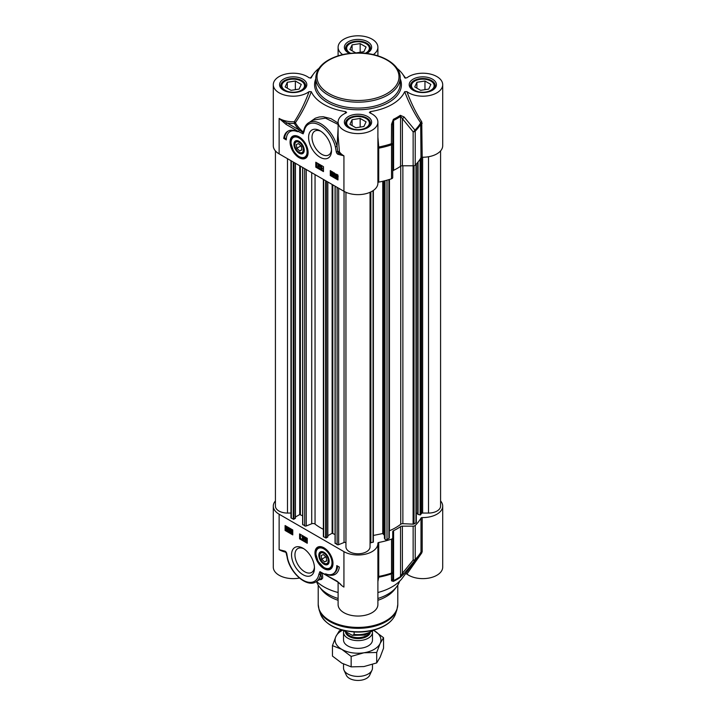 <?xml version="1.0" encoding="UTF-8"?>
<svg xmlns="http://www.w3.org/2000/svg" width="716" height="716" viewBox="0 0 716 716"><rect width="100%" height="100%" fill="white"/><g stroke="black" fill="none" stroke-linecap="round" stroke-linejoin="round"><path stroke-width="1.07" d="M304.237 149.984A6.659 3.849 60 0 1 303.987 151.345A6.659 3.849 60 0 1 299.53 152.454L299.53 152.454A6.659 3.849 60 0 1 299.297 152.311M294.822 144.56A6.659 3.849 60 0 1 294.822 144.292A6.659 3.849 60 0 1 299.306 141.455M303.119 151.192A6.032 3.482 60 0 1 299.082 152.195A6.032 3.482 60 0 1 294.822 144.811A6.032 3.482 60 0 1 299.78 142.815A6.032 3.482 60 0 1 303.119 151.192M301.302 146.306L301.875 149.984L299.655 150.951L296.854 148.23L296.29 144.551L298.509 143.594L301.302 146.306M296.854 148.23L300.89 145.903M299.655 150.951L301.83 149.689M293.739 136.434A12.056 6.963 60 0 1 293.9 136.335A12.056 6.963 60 0 1 296.388 135.78M307.692 155.345A12.056 6.963 60 0 1 305.965 157.225A12.056 6.963 60 0 1 305.786 157.314M299.082 153.224A7.294 4.215 -120 0 0 304.237 150.253A7.294 4.215 -120 0 0 299.082 141.312A7.294 4.215 -120 0 0 293.918 144.292A7.294 4.215 -120 0 0 299.082 153.224M363.907 51.686L355.834 52.93L349.927 49.52L352.093 44.857L360.166 43.613L366.073 47.023L363.907 51.686M360.166 43.613L360.166 52.259M352.093 44.857L352.093 50.764M369.805 50.29A12.056 6.963 0 0 0 370.056 48.858A12.056 6.963 0 0 0 366.529 43.936A12.056 6.963 0 0 0 366.261 43.792M349.739 43.792A12.056 6.963 0 0 0 349.471 43.936A12.056 6.963 0 0 0 345.944 48.858A12.056 6.963 0 0 0 346.195 50.29M350.742 53.297A11.331 6.542 180 0 1 349.981 43.64A11.331 6.542 180 0 1 366.019 43.64A11.331 6.542 180 0 1 365.258 53.297M420.641 90.341L414.734 86.931L416.891 82.277L424.964 81.024L430.871 84.434L428.714 89.097L420.641 90.341M424.964 81.024L424.964 89.679M416.891 82.277L416.891 88.184M434.603 87.701A12.056 6.963 0 0 0 434.863 86.278A12.056 6.963 0 0 0 434.451 84.47A12.056 6.963 0 0 0 431.327 81.356A12.056 6.963 0 0 0 431.068 81.203M414.537 81.203A12.056 6.963 0 0 0 414.278 81.356A12.056 6.963 0 0 0 410.742 86.278A12.056 6.963 0 0 0 411.002 87.701M411.852 87.379A11.331 6.542 180 0 1 414.788 81.06A11.331 6.542 180 0 1 430.817 81.06A11.331 6.542 180 0 1 428.472 91.353A11.331 6.542 180 0 1 411.852 87.379M291.036 90.341L285.129 86.931L287.286 82.277L295.359 81.024L301.266 84.434L299.109 89.097L291.036 90.341M295.359 81.024L295.359 89.679M287.286 82.277L287.286 88.184M304.998 87.701A12.056 6.963 0 0 0 305.258 86.278A12.056 6.963 0 0 0 304.846 84.47A12.056 6.963 0 0 0 301.722 81.356A12.056 6.963 0 0 0 301.463 81.203M284.932 81.203A12.056 6.963 0 0 0 284.673 81.356A12.056 6.963 0 0 0 281.137 86.278A12.056 6.963 0 0 0 281.397 87.701M282.247 87.379A11.331 6.542 180 0 1 285.183 81.06A11.331 6.542 180 0 1 301.212 81.06A11.331 6.542 180 0 1 298.867 91.353A11.331 6.542 180 0 1 282.247 87.379M363.907 126.508L355.834 127.761L349.927 124.342L352.093 119.688L360.166 118.435L366.073 121.854L363.907 126.508M360.166 118.435L360.166 127.09M352.093 119.688L352.093 125.595M369.805 125.121A12.056 6.963 0 0 0 370.056 123.689A12.056 6.963 0 0 0 366.529 118.766A12.056 6.963 0 0 0 366.261 118.614M349.739 118.614A12.056 6.963 0 0 0 349.471 118.766A12.056 6.963 0 0 0 345.944 123.689A12.056 6.963 0 0 0 346.195 125.121M355.064 129.417A11.331 6.542 180 0 1 349.981 118.471A11.331 6.542 180 0 1 366.019 118.471A11.331 6.542 180 0 1 367.818 126.374A11.331 6.542 180 0 1 355.064 129.417M422.189 157.225A19.896 11.483 0 0 0 442.703 145.742L442.703 84.703A19.896 11.483 180 0 1 429.126 95.595A19.896 11.483 180 0 1 406.921 91.621L404.692 91.693C409.078 103.31 414.403 113.683 420.677 122.812L420.999 157.708A1.208 0.698 180 0 1 422.189 157.225L421.742 121.827C415.942 112.904 411.002 102.836 406.921 91.621M421.742 121.827A1.208 0.573 -34.6 0 0 420.677 122.812A66.015 38.118 180 0 1 414.958 130.106L404.101 116.985A2.408 1.146 139.9 0 1 402.392 118.614L413.141 131.842A2.408 1.396 0 0 0 415.217 131.153A2.408 1.7 -134.6 0 0 414.958 130.106A2.408 1.172 141.7 0 1 413.141 131.842L413.141 165.79A2.408 1.396 0 0 0 415.217 165.11A66.319 38.288 0 0 0 420.999 157.708M413.141 165.79L402.392 165.79L402.392 118.614L400.548 116.395A2.408 1.513 -124.6 0 0 400.316 115.321A55.168 31.853 180 0 1 393.397 119.312L391.554 124.226L391.384 143.719A2.408 0.993 71.3 0 1 391.536 144.829A2.408 1.396 0 0 0 392.726 143.63L391.384 143.719A66.015 38.118 180 0 1 378.737 147.022L377.896 137.069M377.896 182.687A1.208 0.698 180 0 1 378.719 182.115A66.319 38.288 0 0 0 391.536 178.776A2.408 1.396 0 0 0 392.726 177.577L392.726 124.199L393.594 120.404A55.472 32.023 0 0 0 400.548 116.395L400.548 166.291A2.408 1.396 180 0 1 402.392 165.79M400.548 166.291A55.472 32.023 180 0 1 393.594 170.31L393.594 121.183M392.726 171.375A2.408 1.396 180 0 1 393.594 170.31M303.87 130.303L303.101 131.905A65.979 38.091 180 0 1 295.368 122.749A1.208 0.573 34.5 0 0 294.303 121.765L294.365 123.447A1.208 0.931 150.2 0 0 295.368 122.749C301.624 113.629 306.94 103.274 311.308 91.693L309.079 91.621A19.896 11.483 180 0 1 286.874 95.595A19.896 11.483 180 0 1 273.297 84.703L273.297 145.742A19.896 11.483 0 0 0 279.133 153.868L343.931 191.279A19.896 11.483 0 0 0 365.616 193.768A19.896 11.483 0 0 0 377.896 183.162L377.896 122.114A19.896 11.483 180 0 1 358 133.597A19.896 11.483 180 0 1 338.104 122.114A19.896 11.483 180 0 1 346.016 112.94L346.616 112.457M333.933 174.31L334.73 174.776L333.933 175.644L333.933 174.31M334.444 174.606L334.444 175.089M333.933 173.979L335.043 174.955L333.62 176.046L333.62 173.093L333.933 173.979L335.553 174.328L335.043 174.623M335.491 174.695L335.043 174.955M335.401 174.82L333.871 176.19M334.103 172.807L333.62 173.093M334.417 172.986L333.933 173.272M334.444 173.004L334.444 173.684M336.994 174.731L336.117 175.411L336.26 176.234M335.75 176.53L335.607 175.706L336.475 175.026L337.048 175.599L335.75 176.53M335.894 176.816L337.2 175.885L337.352 176.727L336.466 177.407L335.894 176.816L337.281 177.237M337.218 175.948L336.404 176.521M335.392 177.183L335.258 175.51L336.466 174.686L337.719 175.51L337.701 176.924L336.475 177.747L335.706 177.004M336.583 174.239L335.616 174.588L336.914 174.427M335.768 175.214L336.976 174.391L337.764 175.16M337.961 175.035L337.961 179.958L330.291 175.527L330.291 170.605L337.549 175.241M337.961 175.411L337.415 175.733M337.549 177.631L336.475 177.747M338.212 176.628L336.985 177.452M321.35 166.121L321.35 168.43L321.976 168.358L321.036 168.904L321.036 165.942L321.86 165.826L321.35 168.43M321.86 168.135L322.486 168.063L321.976 168.358M322.486 168.412L321.242 169.021L322.486 168.063M321.86 165.826L321.036 165.942M319.64 168.135L320.374 165.512M320.893 165.217L320.124 165.369M318.235 165.36L319.032 165.826L318.235 166.694L318.235 165.36M318.745 165.656L318.745 166.139M318.235 165.029L319.345 166.005L317.922 167.096L317.922 164.143L318.235 165.029L319.855 165.378L319.345 165.673M319.855 165.378L319.345 166.005M319.855 165.709L318.173 167.24M318.235 164.322L318.432 163.848L317.922 164.143M318.745 164.027L318.745 164.734M332.627 173.979L332.117 174.892L331.606 173.388L332.117 172.475L332.627 173.979M332.627 172.18L332.117 173.093L332.627 174.597M332.117 175.187L331.284 173.2L332.117 172.171L332.949 174.167L332.117 175.187L332.842 174.99M332.305 171.768L331.598 172.109L332.564 171.921M331.794 172.905L332.627 171.876L333.209 172.52L333.459 173.872L332.627 174.892M316.642 162.729L316.642 166.667L323.471 170.605M331.141 171.097L331.141 175.035L337.961 178.973M330.291 175.527L331.141 175.035M315.792 167.159L315.792 162.237L323.471 166.667L323.471 171.589L315.792 167.159L316.642 166.667M283.733 138.412A20.979 12.118 60 0 1 287.93 131.162A20.979 12.118 60 0 1 297.48 131.69A18.088 10.445 -120 0 0 290.034 131.61A18.088 10.445 -120 0 0 286.293 139.889L283.733 138.412L284.583 137.919L286.319 138.922M290.034 131.61L290.893 131.118A18.088 10.445 60 0 1 293.39 130.312M288.36 130.93A20.979 12.118 -120 0 0 284.583 137.919M331.49 149.599A13.801 7.966 60 0 1 328.662 154.987A13.801 7.966 60 0 1 321.761 154.307A13.801 7.966 60 0 1 312.749 142.144A13.801 7.966 60 0 1 314.861 131.082A13.801 7.966 60 0 1 320.947 131.332M320.061 157.26A16.208 9.362 -120 0 0 331.517 150.637A16.208 9.362 -120 0 0 320.061 130.786A16.208 9.362 -120 0 0 308.596 137.4A16.208 9.362 -120 0 0 320.061 157.26M338.068 154.343L343.931 155.837A38.7 17.658 173.8 0 1 343.367 155.614L338.614 152.973A1.208 0.77 114 0 0 338.068 154.343A2.336 1.351 -120 0 1 336.243 151.595A1.208 0.618 -5 0 0 337.701 151.595L337.039 146.449A24.12 13.926 -120 0 0 308.847 122.642C306.162 124.271 304.479 126.947 303.799 130.67A1.208 0.814 -169.8 0 1 303.799 130.67A1.208 0.814 -169.8 0 0 304.13 131.377A22.912 13.228 60 0 1 318.897 124.691A22.912 13.228 60 0 1 335.392 146.834L337.048 146.494M309.079 91.621C305.016 102.809 300.085 112.859 294.303 121.765A19.896 11.483 180 0 1 279.133 118.426L286.06 124.387A1.208 0.698 -60 0 1 286.91 122.91L279.133 118.426L279.133 153.868M299.082 157.681A12.754 7.366 -120 0 0 307.504 155.846A12.754 7.366 -120 0 0 305.455 143.585A12.754 7.366 -120 0 0 295.86 135.682A12.754 7.366 -120 0 0 290.213 144.041A12.754 7.366 -120 0 0 299.082 157.681M318.897 68.396A48.232 27.843 0 0 0 313.644 73.757A48.232 27.843 0 0 0 311.308 77.713L311.093 77.954M273.297 84.703A19.896 11.483 180 0 1 286.874 73.811A19.896 11.483 180 0 1 309.079 77.784L311.227 77.847M311.308 91.693A48.232 27.843 0 0 0 345.891 111.66L344.978 113.432M346.016 112.94L345.891 111.66M371.022 113.432L370.109 111.66L369.984 112.94A19.896 11.483 180 0 1 377.896 122.114M369.384 112.457L369.984 112.94M370.109 111.66A48.232 27.843 0 0 0 404.692 91.693M404.907 77.954L406.921 77.784A19.896 11.483 180 0 1 429.126 73.811A19.896 11.483 180 0 1 442.703 84.703M397.103 68.396A48.232 27.843 0 0 1 402.356 73.757A48.232 27.843 0 0 1 404.692 77.713L404.773 77.847M342.678 54.613A19.896 11.483 180 0 1 338.104 47.283A19.896 11.483 180 0 1 358 35.8A19.896 11.483 180 0 1 377.896 47.283A19.896 11.483 180 0 1 373.322 54.613M286.06 124.387L298.661 131.663A1.208 0.698 -60 0 1 299.512 130.187L286.91 122.91A21.104 12.181 0 0 0 294.365 123.447A67.036 38.7 0 0 0 299.512 130.187L303.092 132.63L303.101 131.905M298.661 131.663L303.137 133.865L303.092 132.63M303.065 132.764L303.423 132.039M303.799 130.679L303.378 132.138M343.931 191.279L343.931 155.837A19.896 11.483 180 0 1 339.438 151.846A1.208 0.922 146.3 0 1 338.614 152.973A1.172 0.671 60 0 1 337.701 151.595A1.208 0.6 -2.5 0 1 339.438 151.846L338.104 135.906M313.259 120.1L325.467 118.131L338.104 124.45M338.104 123.036L330.989 118.632L323.247 116.744L319.273 116.985L315.362 118.185L309.536 122.248M338.104 128.316L337.039 146.449M377.896 147.129L378.737 147.022L378.719 148.167A66.319 38.288 0 0 0 391.536 144.829L391.536 178.776M404.101 116.985L400.316 115.321M392.726 124.199L391.554 124.226M329.136 560.941A6.659 3.849 60 0 1 324.429 563.411A6.659 3.849 60 0 1 324.196 563.277M319.721 555.518A6.659 3.849 60 0 1 319.712 555.249A6.659 3.849 60 0 1 319.971 553.647A6.659 3.849 60 0 1 324.205 552.412M319.945 554.309A6.032 3.482 60 0 1 324.903 553.96A6.032 3.482 60 0 1 328.214 561.219A6.032 3.482 60 0 1 323.981 563.152A6.032 3.482 60 0 1 319.712 555.768A6.032 3.482 60 0 1 319.945 554.309M321.752 559.196L321.18 555.518L323.408 554.551L326.201 557.272L326.773 560.95L324.554 561.908L321.752 559.196L325.789 556.869M324.554 561.908L326.729 560.655M332.591 566.311A12.056 6.963 60 0 1 330.864 568.182A12.056 6.963 60 0 1 330.685 568.28M318.638 547.4A12.056 6.963 60 0 1 318.799 547.293A12.056 6.963 60 0 1 321.287 546.738M323.981 552.278L323.981 552.278A7.294 4.215 -120 0 0 318.817 555.249A7.294 4.215 -120 0 0 323.981 564.19A7.294 4.215 -120 0 0 329.136 561.21A7.294 4.215 -120 0 0 323.981 552.278L323.981 552.278M377.896 577.991A1.208 1.092 -176.4 0 1 378.737 577.194A66.015 38.118 0 0 0 391.384 573.892L391.554 580.846A2.408 2.264 -0 0 0 392.726 578.904L392.726 571.878A2.408 1.396 180 0 1 391.536 573.086A2.408 0.993 71.3 0 1 391.384 573.892A2.408 2.237 0 0 0 392.726 571.878L392.726 537.931A2.408 1.396 180 0 1 391.536 539.13A66.319 38.288 180 0 1 378.719 542.477A1.208 0.698 0 0 0 377.887 543.131A1.208 0.698 0 0 0 377.887 543.158A19.896 11.483 180 0 1 377.896 543.516A19.896 11.483 180 0 1 365.616 554.121A19.896 11.483 180 0 1 343.931 551.633L279.133 514.222A19.896 11.483 180 0 1 273.297 506.096A19.896 11.483 180 0 1 275.418 500.94M392.726 537.931L392.726 531.728A2.408 1.396 0 0 1 393.594 530.663A55.472 32.023 0 0 0 400.548 526.645L400.548 576.55A55.472 32.023 180 0 1 393.594 580.56L392.726 578.904M402.392 526.153L413.141 526.153L413.141 560.1A2.408 1.172 38.3 0 0 414.958 560.279A2.408 1.7 -134.6 0 0 415.217 559.411A2.408 1.396 180 0 1 413.141 560.1L402.392 573.328L402.392 526.153A2.408 1.396 0 0 0 400.548 526.645M440.582 500.94A19.896 11.483 180 0 1 442.703 506.096A19.896 11.483 180 0 1 422.189 517.578A1.208 0.698 0 0 0 420.999 518.062A66.319 38.288 180 0 1 415.217 525.463A2.408 1.396 180 0 1 413.141 526.153M289.81 530.798L289.013 530.332L289.81 529.464L289.81 530.798M289.81 529.724L289.81 530.207M289.524 530.037L289.013 530.332M289.81 531.129L288.7 530.153L289.873 528.918L290.472 531.505L290.123 532.015L289.81 531.129M290.123 529.061L290.633 528.766L289.873 528.918M290.633 528.766L290.123 530.977M290.633 531.415L290.123 532.015M287.993 528.578L288.136 529.401L287.259 530.082L286.695 529.509L287.993 528.578M288.011 528.632L287.205 529.213L288.065 529.894M287.456 529.527L286.946 529.822M287.205 529.213L286.695 529.509M287.85 528.292L286.543 529.222L286.391 528.381L287.268 527.701L287.85 528.292M287.787 527.406L286.427 528.82M288.351 527.925L288.485 529.598L287.277 530.422L286.015 529.598L286.042 528.184L287.268 527.361L288.056 528.139L288.79 527.674M289.031 527.907L288.217 528.417M288.727 528.122L288.852 529.992M288.7 530.18L287.277 530.422M287.528 526.949L286.409 527.253L287.76 527.083M286.552 527.889L287.778 527.066L288.566 527.844M302.394 538.987L302.394 536.678L301.767 536.4L302.501 536.087L302.394 538.987M303.217 536.007L303.217 538.871L302.707 539.166M304.103 536.973L303.62 539.739L304.497 536.74M304.837 536.937L303.62 539.739M305.508 539.748L304.712 539.282L305.508 538.414L305.508 539.748M305.508 538.674L305.508 539.157M305.222 538.987L304.712 539.282M305.508 540.079L304.398 539.103L305.562 537.868L306.171 540.455L305.822 540.965L305.508 540.079M306.332 537.805L305.822 539.927M306.332 539.631L306.171 540.124M306.681 539.828L306.171 540.455M306.332 540.365L305.822 540.965M291.788 529.93L292.137 532.337M291.117 531.129L291.627 530.216L292.137 531.72L291.627 532.632L291.117 531.129L291.627 530.833M291.305 530.645L292.137 529.625L291.627 529.921L292.459 531.907L291.627 532.937L290.794 530.941L291.627 529.921L291.108 529.849L292.137 529.625L292.772 530.386M292.772 532.606L291.627 532.937M300.443 534.404L300.443 538.342L307.262 542.28M285.952 526.036L285.952 529.974L292.772 533.912M285.093 530.466L285.093 525.544L292.772 529.974L292.772 534.897L285.093 530.466L285.952 529.974M299.592 533.912L307.262 538.342L307.262 543.265L299.592 538.835L299.592 533.912M299.592 538.835L300.443 538.342M336.771 565.613L339.33 567.09A20.979 12.118 60 0 1 335.133 574.339A20.979 12.118 60 0 1 325.583 573.811A18.088 10.445 -120 0 0 333.021 573.892A18.088 10.445 -120 0 0 336.771 565.613M337.594 566.087A18.088 10.445 60 0 1 333.871 573.4L333.021 573.892M330.524 574.697A20.979 12.118 -120 0 0 335.553 574.08M314.431 567.054A13.801 7.966 60 0 1 311.612 572.451A13.801 7.966 60 0 1 304.712 571.762A13.801 7.966 60 0 1 295.69 559.608A13.801 7.966 60 0 1 297.811 548.545A13.801 7.966 60 0 1 303.888 548.796M303.002 548.241L303.002 548.241A16.208 9.362 -120 0 0 291.537 554.864A16.208 9.362 -120 0 0 303.002 574.715A16.208 9.362 -120 0 0 314.467 568.101A16.208 9.362 -120 0 0 303.002 548.241L303.002 548.241M340.825 584.435L337.003 581.115L319.927 571.637L318.924 574.125A22.912 13.228 60 0 1 304.166 580.81A22.912 13.228 60 0 1 287.671 558.668L286.821 553.907A1.208 0.618 175 0 1 286.472 553.522L285.353 551.768A1.208 0.77 -66 0 1 284.995 551.159L279.133 549.664L285.156 551.606M323.981 547.821A12.754 7.366 -120 0 0 320.759 546.648A12.754 7.366 -120 0 0 317.6 561.917A12.754 7.366 -120 0 0 332.403 566.812A12.754 7.366 -120 0 0 323.981 547.821M391.554 580.846L393.397 581.383A55.168 31.853 0 0 0 400.316 577.391A2.408 1.513 -124.6 0 0 400.548 576.55L402.392 573.328A2.408 1.146 40.1 0 0 404.101 573.606L414.958 560.279A66.015 38.118 0 0 0 418.708 555.974L402.356 578.081A48.232 27.843 180 0 1 377.896 592.508M338.104 582.197L338.104 604.555A19.896 11.483 0 0 0 358 616.046A19.896 11.483 0 0 0 377.896 604.555L377.896 543.516M338.104 592.508A48.232 27.843 180 0 1 316.633 581.464M273.297 506.096L273.297 567.144A19.896 11.483 0 0 0 299.449 578.045M405.614 573.677L406.921 574.062A19.896 11.483 0 0 0 429.126 578.036A19.896 11.483 0 0 0 442.703 567.144L442.703 506.096M338.104 598.478A42.208 24.371 180 0 1 328.161 594.217A42.208 24.371 180 0 1 319.47 586.932A42.208 24.371 180 0 1 316.535 581.517M399.537 581.294A42.208 24.371 180 0 1 396.53 586.932A42.208 24.371 180 0 1 377.896 598.478M337.003 581.115A1.208 0.698 120 0 0 337.254 581.66A1.208 0.698 120 0 0 337.361 581.705M324.402 573.838A1.208 0.698 120 0 0 324.652 574.384L337.254 581.66M319.927 571.637L321.403 572.764A65.979 38.091 0 0 0 321.752 572.898M318.924 574.125A1.208 0.814 10.2 0 0 320.616 574.295L320.607 572.379L324.652 574.384M286.472 553.522L287.358 558.471C290.803 573.695 306.958 587.657 315.917 581.875A24.12 13.926 -120 0 0 320.616 574.295L321.421 576.613L321.198 578.474L315.917 581.875M319.587 579.754L321.484 579.468L322.719 578.018L322.567 575.351L321.403 572.764M286.06 552.448L286.785 555.831M377.896 581.544L378.737 577.194L378.719 542.477M406.921 574.062L421.742 552.958A1.208 0.626 35.7 0 0 420.731 552.913M421.742 552.958L422.189 551.535A1.208 0.698 0 0 0 420.999 552.009L420.677 552.976A66.015 38.118 0 0 1 418.708 555.974L420.775 552.815M400.316 577.391L404.101 573.606M338.104 600.294A39.792 22.975 180 0 1 329.861 596.643A39.792 22.975 180 0 1 321.672 589.778L319.47 586.932M396.53 586.932L394.328 589.778A39.792 22.975 180 0 1 377.896 600.294M416.318 163.982L416.318 522.358A1.208 0.698 180 0 1 415.96 522.85L414.045 523.951A1.208 0.698 180 0 1 413.105 524.157L402.866 523.691A2.408 1.396 0 0 0 400.736 524.255A53.056 30.636 180 0 1 389.441 530.771A2.408 1.396 0 0 0 389.28 530.851M417.741 513.435L416.318 513.148M440.582 150.906L440.582 506.096A12.056 6.963 180 0 1 428.517 513.059L422.637 513.059A1.208 0.698 0 0 0 421.5 513.524L420.113 514.956L417.741 514.276L417.768 162.335M290.965 513.059L287.483 513.059A12.056 6.963 180 0 1 275.418 506.096L275.418 150.906M295.287 518.089L293.918 519.27L291.314 518.16A1.208 0.698 180 0 1 290.965 517.668L290.965 160.697M302.644 515.842L299.718 514.544L295.422 517.024M323.364 529.303A53.056 30.636 180 0 1 315.049 524.085A2.408 1.396 0 0 0 311.72 523.763L306.251 525.974A1.208 0.698 180 0 1 304.712 525.893L302.787 524.389M327.686 536.794L326.317 537.976L323.713 536.866A1.208 0.698 180 0 1 323.364 536.373L323.364 179.403M335.043 534.548L332.117 533.25L327.83 535.729M370.056 192.291L370.056 546.818A12.056 6.963 180 0 1 358 553.772A12.056 6.963 180 0 1 345.944 546.818L345.944 543.068A1.208 0.698 0 0 0 345.291 542.451A1.208 0.698 0 0 0 344.047 542.495L338.659 544.679A1.208 0.698 180 0 1 337.111 544.599L335.186 543.095M373.367 542.048L373.367 190.456L373.367 542.048L370.861 542.764A1.208 0.698 0 0 0 370.056 543.417M384.411 535.398L382.756 533.536L373.367 535.452M389.28 537.967L389.28 179.51L389.271 537.913A1.208 0.698 180 0 1 389.28 537.967A1.208 0.698 180 0 1 388.922 538.459L387.007 539.56A1.208 0.698 180 0 1 385.02 539.3L384.438 538.172M372.427 631.602A14.472 8.35 180 0 1 372.472 632.273A14.472 8.35 180 0 1 363.54 639.997A14.472 8.35 180 0 1 347.77 638.18A14.472 8.35 180 0 1 343.528 632.273A14.472 8.35 180 0 1 343.77 630.769M354.116 631.968L354.116 634.412L352.46 635.352L343.062 630.304M372.472 664.466L372.472 668.064A14.472 8.35 180 0 1 371.98 670.221A14.472 8.35 180 0 1 361.759 676.137A14.472 8.35 180 0 1 347.77 673.971A14.472 8.35 180 0 1 344.02 670.221A14.472 8.35 180 0 1 343.528 668.064L343.528 664.072M371.98 670.221L369.653 675.269A12.056 6.963 180 0 1 361.132 680.2A12.056 6.963 180 0 1 349.471 678.401A12.056 6.963 180 0 1 346.347 675.269L344.02 670.221M343.528 639.961A14.472 8.35 0 0 0 347.77 645.913A14.472 8.35 0 0 0 363.576 647.712A14.472 8.35 0 0 0 372.472 639.961M342.624 630.196A22.912 13.228 0 0 0 335.867 636.578A22.912 13.228 0 0 0 341.8 649.358A22.912 13.228 0 0 0 363.934 652.777A22.912 13.228 0 0 0 380.133 643.424A22.912 13.228 0 0 0 374.2 630.644A22.912 13.228 0 0 0 373.779 630.411L383.552 637.714L380.133 643.424L376.705 652.473L363.934 652.777L351.153 656.429L341.8 649.358L332.448 645.626L335.867 636.578L339.295 630.868L341.711 629.955M332.448 645.626L332.448 656.071L341.8 663.141L351.153 666.865L363.934 666.56L376.705 662.918L380.133 657.207L383.552 648.159L383.552 637.714M351.153 656.429L351.153 666.865M376.705 652.473L376.705 662.918M315.792 77.811A42.208 24.371 0 0 0 328.161 95.04A42.208 24.371 0 0 0 374.155 100.321A42.208 24.371 0 0 0 400.208 77.811C400.584 64.726 382.102 53.548 360.757 52.984C352.612 52.698 344.942 53.691 337.755 55.955C323.793 60.717 316.472 68.002 315.792 77.811L315.792 83.718A42.208 24.371 180 0 0 328.161 100.947A42.208 24.371 180 0 0 374.155 106.228A42.208 24.371 180 0 0 400.208 83.718L400.208 77.811M329.011 93.563A41 23.673 180 0 1 329.011 60.09A41 23.673 180 0 1 386.989 60.09A41 23.673 180 0 1 386.989 93.563A41 23.673 180 0 1 329.011 93.563M305.965 157.225L305.625 157.422A12.056 6.963 -120 0 0 308.104 152.553M299.02 136.819A12.056 6.963 -120 0 0 293.56 136.532C291.68 137.714 290.786 139.79 290.866 142.779L293.265 150.548C297.963 157.072 302.08 159.364 305.625 157.422M299.082 156.527A11.331 6.542 -120 0 0 307.092 151.899A11.331 6.542 -120 0 0 299.082 138.018A11.331 6.542 -120 0 0 291.063 142.645A11.331 6.542 -120 0 0 299.082 156.527M301.982 80.613A12.423 7.169 180 0 1 305.616 85.687L303.163 89.598C297.194 93.008 290.857 93.205 284.163 90.207C281.272 87.808 280.144 86.305 280.779 85.687A12.423 7.169 180 0 1 288.441 79.064A12.423 7.169 180 0 1 301.982 80.613M366.78 118.024A12.423 7.169 180 0 1 370.423 123.098L367.97 127.009C361.992 130.419 355.655 130.625 348.969 127.618C346.07 125.219 344.942 123.716 345.577 123.098A12.423 7.169 180 0 1 353.248 116.475A12.423 7.169 180 0 1 366.78 118.024M431.587 80.613A12.423 7.169 180 0 1 435.221 85.687L432.768 89.598C426.799 93.008 420.462 93.205 413.767 90.207C410.877 87.808 409.749 86.305 410.384 85.687A12.423 7.169 180 0 1 418.046 79.064A12.423 7.169 180 0 1 431.587 80.613M350.097 53.369L348.969 52.787C346.07 50.397 344.942 48.885 345.577 48.267A12.423 7.169 180 0 1 353.248 41.644A12.423 7.169 180 0 1 366.78 43.202A12.423 7.169 180 0 1 370.423 48.267L369.51 50.711L365.903 53.369M337.415 174.722L336.905 175.017M332.117 173.093L331.606 173.388M333.209 172.52L332.698 172.816M335.392 146.834L336.243 151.595M303.137 133.865L304.13 131.377M315.792 78.832A43.407 25.06 0 0 0 327.301 102.424A43.407 25.06 0 0 0 379.22 106.568A43.407 25.06 0 0 0 400.208 78.832M366.494 53.44A13.622 7.867 0 0 0 368.328 42.154A13.622 7.867 0 0 0 348.728 41.519A13.622 7.867 0 0 0 348.361 52.85A13.622 7.867 0 0 0 349.506 53.44M348.361 127.681A13.622 7.867 0 0 0 371.165 124.145A13.622 7.867 0 0 0 354.474 114.515A13.622 7.867 0 0 0 348.361 127.681M283.563 90.261A13.622 7.867 0 0 0 306.358 86.734A13.622 7.867 0 0 0 289.667 77.104A13.622 7.867 0 0 0 283.563 90.261M413.168 90.261A13.622 7.867 0 0 0 435.963 86.734A13.622 7.867 0 0 0 419.272 77.104A13.622 7.867 0 0 0 413.168 90.261M422.189 123.277A1.208 0.698 0 0 0 420.999 123.752A66.319 38.288 0 0 1 415.217 131.153L415.217 165.11M377.896 148.74A1.208 0.698 180 0 1 378.719 148.167L378.719 182.115M393.397 119.312A2.408 1.262 64.2 0 1 393.594 120.404M323.909 547.776A12.056 6.963 -120 0 0 318.459 547.489C316.579 548.671 315.684 550.756 315.756 553.745L318.164 561.514L324.124 567.815C325.95 569.113 328.08 569.292 330.524 568.379A12.056 6.963 -120 0 0 332.994 563.51M323.981 548.975A11.331 6.542 -120 0 0 315.962 553.602A11.331 6.542 -120 0 0 323.981 567.484A11.331 6.542 -120 0 0 331.991 562.857A11.331 6.542 -120 0 0 323.981 548.975M288.933 528.694L288.414 528.99M288.995 529.303L288.485 529.598M286.821 553.907A2.336 1.351 -120 0 0 284.995 551.159M343.931 551.633L343.931 587.075A19.896 11.483 0 0 1 339.661 583.406M279.133 514.222L279.133 549.664A19.896 11.483 0 0 0 285.908 552.233M377.896 576.998A1.208 0.698 180 0 1 378.719 576.425A66.319 38.288 180 0 0 391.536 573.086L391.536 539.13M422.189 551.535L422.189 517.578M420.999 518.062L420.999 552.009A66.319 38.288 180 0 1 415.217 559.411L415.217 525.463M393.594 530.663L393.594 580.56A2.408 1.262 64.2 0 1 393.397 581.383M397.792 585.106L397.792 604.429A39.792 22.975 180 0 1 373.224 625.659A39.792 22.975 180 0 1 329.861 620.683A39.792 22.975 180 0 1 318.208 604.429L318.208 585.106M395.527 613.916C392.896 620.888 386.416 626.061 376.07 629.427C369.492 631.458 362.493 632.326 355.073 632.013C336.788 630.635 325.252 624.603 320.473 613.916A38.225 22.071 180 0 0 330.971 625.337A38.225 22.071 180 0 0 369.196 630.832A38.225 22.071 180 0 0 395.527 613.916L396.915 609.79A39.631 22.876 180 0 1 369.608 627.332A39.631 22.876 180 0 1 329.978 621.631A39.631 22.876 180 0 1 319.085 609.79L318.208 604.429M389.441 530.771L389.441 179.456M400.736 524.255L400.736 166.175M402.866 523.691L402.866 165.79M413.105 524.157L413.105 165.79M414.045 523.951L414.045 165.691M415.96 522.85L415.96 164.349M417.714 513.435L417.714 162.398M418.063 514.535L418.063 161.977M420.113 514.956L420.113 159.176M420.722 514.786L420.722 158.182M421.5 513.524L421.5 157.332M422.637 513.059L422.637 157.234M428.517 513.059L428.517 156.75M287.483 513.059L287.483 158.684M291.314 518.16L291.314 160.903M293.238 519.27L293.238 162.013M293.918 519.27L293.918 162.407M295.287 518.482L295.287 163.194M299.718 514.544L299.718 165.754M300.398 514.544L300.398 166.148M302.787 524.783L302.787 167.526M304.712 525.893L304.712 168.636M306.251 525.974L306.251 169.531M311.72 523.763L311.72 172.681M315.049 524.085L315.049 174.606M323.713 536.866L323.713 179.609M325.637 537.976L325.637 180.718M326.317 537.976L326.317 181.112M327.686 537.188L327.686 181.9M332.117 533.25L332.117 184.459M332.797 533.25L332.797 184.853M335.186 543.489L335.186 186.232M337.111 544.599L337.111 187.341M338.659 544.679L338.659 188.236M344.047 542.495L344.047 191.342M345.944 546.818L345.944 192.291M370.861 542.764L370.861 191.924M373.045 542.316L373.045 190.671M382.756 533.536L382.756 181.264M383.373 533.706L383.373 181.121M384.438 538.36L384.438 180.862M385.02 539.3L385.02 180.709M387.007 539.56L387.007 180.181M388.922 538.459L388.922 179.618M368.865 633.696A12.056 6.963 180 0 1 349.471 635.611A12.056 6.963 180 0 1 346.24 632.228M345.479 631.789A12.539 7.241 0 0 0 349.131 636.488A12.539 7.241 0 0 0 361.419 638.332A12.539 7.241 0 0 0 370.199 633.042M373.009 630.286A18.688 10.794 180 0 1 354.116 634.412M299.082 152.195L299.53 152.454M294.822 144.811L294.822 144.292M370.056 49.825L370.056 48.858M345.944 49.825L345.944 48.858M349.981 43.64L349.471 43.936M366.019 43.64L366.529 43.936M434.863 87.236L434.863 86.278M410.742 87.236L410.742 86.278M414.788 81.06L414.278 81.356M430.817 81.06L431.327 81.356M305.258 87.236L305.258 86.278M281.137 87.236L281.137 86.278M285.183 81.06L284.673 81.356M301.212 81.06L301.722 81.356M370.056 124.647L370.056 123.689M345.944 124.647L345.944 123.689M349.981 118.471L349.471 118.766M366.019 118.471L366.529 118.766M338.104 135.87L338.104 122.114M308.847 122.642L313.366 120.037M377.896 55.848L377.896 47.283M338.104 55.848L338.104 47.283M402.356 73.757L405.614 78.16M313.644 73.757L310.386 78.16M323.981 563.152L324.429 563.411M319.712 555.768L319.712 555.249M285.353 551.768L283.742 551.168M340.95 584.551L337.263 581.643M396.915 609.79L397.792 604.429M320.473 613.916L319.085 609.79M417.741 162.371L417.741 514.276M295.422 163.275L295.422 518.286M302.644 167.446L302.644 524.586M327.83 181.98L327.83 536.991M335.043 186.151L335.043 543.292M384.411 180.871L384.411 538.271M374.182 629.982L364.748 635.092L352.46 635.352M343.528 632.273L343.528 640.041M372.472 632.273L372.472 640.041"/></g></svg>
